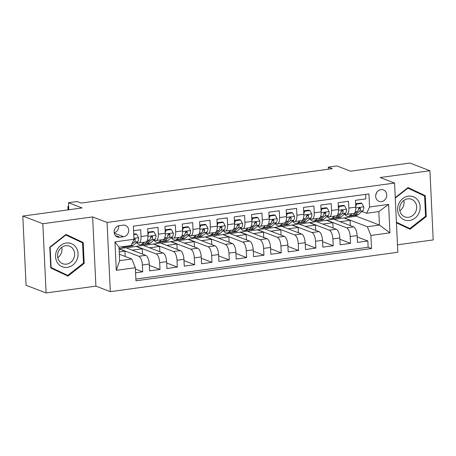 <?xml version="1.0" encoding="UTF-8"?>
<svg xmlns="http://www.w3.org/2000/svg" width="456" height="456" viewBox="0 0 456 456"><rect width="100%" height="100%" fill="white"/><g stroke="black" fill="none" stroke-linecap="round" stroke-linejoin="round"><path stroke-width="0.68" d="M380.931 189.633A6.116 5.461 110.9 0 0 375.755 195.003A6.116 5.461 110.9 0 0 379.033 201.324A6.116 5.461 110.9 0 0 381.501 201.603A6.116 5.461 110.9 0 0 386.677 196.228A6.116 5.461 110.9 0 0 383.399 189.907A6.116 5.461 110.9 0 0 380.931 189.633M397.484 244.821L433.2 239.93L429.934 170.715L409.898 163.043L350.578 171.171L336.95 165.955L328.291 167.141L328.388 169.21M110.323 291.658L397.832 252.271L394.571 183.055L107.063 222.437L110.323 291.658L95.897 286.134L92.631 216.919L42.841 223.736L46.102 292.957L95.897 286.134M46.102 292.957L26.066 285.285L22.8 216.07L82.12 207.942L68.497 202.732L68.828 209.766M42.841 223.736L22.8 216.07M365.649 194.359L365.86 198.89L355.469 200.315L355.794 207.138L348.863 208.09A7.644 3.084 82.2 0 1 346.697 214.434A7.644 3.084 82.2 0 1 346.013 214.343L344.702 213.841M348.863 208.09L348.544 201.261L338.152 202.686L338.472 209.515L331.546 210.461A7.644 3.084 82.2 0 1 329.375 216.805A7.644 3.084 82.2 0 1 328.69 216.72L327.38 216.218M331.546 210.461L331.221 203.632L320.83 205.057L321.155 211.886L314.224 212.832A7.644 3.084 82.2 0 1 312.058 219.176A7.644 3.084 82.2 0 1 311.374 219.091L310.063 218.589M314.224 212.832L313.905 206.004L303.514 207.429L303.833 214.257L296.907 215.209A7.644 3.084 82.2 0 1 294.736 221.553A7.644 3.084 82.2 0 1 294.052 221.462L292.741 220.96M296.907 215.209L296.582 208.381L286.191 209.8L286.516 216.628L279.585 217.58A7.644 3.084 82.2 0 1 277.419 223.924A7.644 3.084 82.2 0 1 276.735 223.833L275.418 223.332M279.585 217.58L279.266 210.752L268.869 212.177L269.194 219.005L262.268 219.952A7.644 3.084 82.2 0 1 260.097 226.296A7.644 3.084 82.2 0 1 259.413 226.21L258.102 225.709M262.268 219.952L261.943 213.123L251.552 214.548L251.872 221.377L244.946 222.323A7.644 3.084 82.2 0 1 242.774 228.667A7.644 3.084 82.2 0 1 242.09 228.581L240.779 228.08M244.946 222.323L244.621 215.494L234.23 216.919L234.555 223.748L227.624 224.7A7.644 3.084 82.2 0 1 225.458 231.044A7.644 3.084 82.2 0 1 224.774 230.953L223.463 230.451M227.624 224.7L227.305 217.871L216.913 219.29L217.233 226.119L210.307 227.071A7.644 3.084 82.2 0 1 208.135 233.415A7.644 3.084 82.2 0 1 207.451 233.324L206.14 232.822M210.307 227.071L209.982 220.242L199.591 221.667L199.916 228.49L192.985 229.442A7.644 3.084 82.2 0 1 190.819 235.786A7.644 3.084 82.2 0 1 190.135 235.701L188.824 235.193M192.985 229.442L192.666 222.613L182.275 224.038L182.594 230.867L175.668 231.813A7.644 3.084 82.2 0 1 173.497 238.157A7.644 3.084 82.2 0 1 172.813 238.072L171.502 237.57M175.668 231.813L175.343 224.985L164.952 226.41L165.277 233.238L158.346 234.184A7.644 3.084 82.2 0 1 156.18 240.529A7.644 3.084 82.2 0 1 155.496 240.443L154.185 239.941M158.346 234.184L158.027 227.362L147.636 228.781L147.955 235.609A7.644 3.084 82.2 0 1 145.789 241.954L138.858 242.905A7.644 3.084 82.2 0 1 138.174 242.814L136.863 242.313M135.58 272.796L142.688 271.822L135.404 269.034M119.096 248.657L125.862 247.728L145.738 255.337A7.644 3.084 82.2 0 1 149.294 264.047L149.619 270.875L160.01 269.45L149.357 265.375M126.221 247.864L143.178 245.356L163.054 252.96A7.644 3.084 -97.8 0 1 166.617 261.676L166.936 268.498L177.327 267.079L166.679 263.004M143.543 245.493L160.501 242.985L180.376 250.589A7.644 3.084 -97.8 0 1 183.933 259.299L184.258 266.127L194.649 264.702L183.996 260.627M160.86 243.122L177.817 240.608L197.699 248.218A7.644 3.084 -97.8 0 1 201.256 256.927L201.575 263.756L211.972 262.331L201.318 258.256M178.182 240.751L195.139 238.237L215.015 245.847A7.644 3.084 -97.8 0 1 218.578 254.556L218.897 261.385L229.288 259.96L218.641 255.884M195.499 238.38L212.456 235.866L232.338 243.475A7.644 3.084 -97.8 0 1 235.894 252.185L236.219 259.014L246.61 257.589L235.957 253.513M212.821 236.003L229.778 233.495L249.654 241.099A7.644 3.084 -97.8 0 1 253.217 249.808L253.536 256.637L263.927 255.217L253.279 251.136M230.137 233.632L247.095 231.124L266.977 238.727A7.644 3.084 -97.8 0 1 270.533 247.437L270.858 254.266L281.249 252.841L270.596 248.765M247.46 231.26L264.417 228.747L284.293 236.356A7.644 3.084 -97.8 0 1 287.856 245.066L288.175 251.894L298.566 250.469L287.918 246.394M264.782 228.889L281.74 226.375L301.615 233.985A7.644 3.084 -97.8 0 1 305.172 242.695L305.497 249.523L315.888 248.098L305.235 244.023M282.099 226.512L299.056 224.004L318.938 231.608A7.644 3.084 -97.8 0 1 322.495 240.323L322.814 247.146L333.211 245.727L322.557 241.651M299.421 224.141L316.378 221.633L336.254 229.237A7.644 3.084 -97.8 0 1 339.811 237.946L340.136 244.775L350.527 243.35L339.874 239.275M68.497 202.732L77.155 201.541L81.162 203.074L332.299 168.674L328.291 167.141M119.785 237.262L123.599 236.744A5.922 5.29 110.9 0 0 128.615 231.534A5.922 5.29 110.9 0 0 125.44 225.412A5.922 5.29 110.9 0 0 123.052 225.144L119.238 225.669A5.922 5.29 110.9 0 0 114.222 230.873A5.922 5.29 110.9 0 0 117.397 236.995A5.922 5.29 110.9 0 0 119.785 237.262L115.436 235.598M366.698 213.26L369.554 207.007L368.932 193.908L133.386 226.176L134.001 239.269L131.151 245.527L119.027 247.186L119.66 260.655L131.784 258.997L135.341 267.706L135.962 280.799L371.509 248.537L370.893 235.438L367.331 226.729L379.455 225.07L378.822 211.601L366.698 213.26L362.018 211.47M369.554 207.007L388.603 204.396L389.943 232.834L370.893 235.438M135.341 267.706L116.291 270.317L114.952 241.879L134.001 239.269M316.738 221.77L326.77 220.208L346.645 227.812A7.644 3.084 82.2 0 1 350.208 236.527L350.527 243.35M326.77 220.208L333.695 219.256L353.577 226.866L346.645 227.812M309.447 222.579L329.329 230.189A7.644 3.084 82.2 0 1 332.886 238.898L333.211 245.727M292.131 224.95L312.007 232.56A7.644 3.084 82.2 0 1 315.563 241.27L315.888 248.098M274.808 227.327L294.69 234.931A7.644 3.084 82.2 0 1 298.247 243.641L298.566 250.469M257.492 229.699L277.368 237.302A7.644 3.084 82.2 0 1 280.924 246.012L281.249 252.841M240.169 232.07L260.045 239.679A7.644 3.084 82.2 0 1 263.608 248.389L263.927 255.217M222.847 234.441L242.729 242.05A7.644 3.084 82.2 0 1 246.286 250.76L246.61 257.589M205.531 236.812L225.406 244.422A7.644 3.084 82.2 0 1 228.969 253.131L229.288 259.96M188.208 239.189L208.09 246.793A7.644 3.084 82.2 0 1 211.647 255.502L211.972 262.331M170.892 241.56L190.768 249.17A7.644 3.084 82.2 0 1 194.33 257.879L194.649 264.702M153.569 243.931L173.451 251.541A7.644 3.084 82.2 0 1 177.008 260.251L177.327 267.079M136.253 246.303L156.129 253.912A7.644 3.084 82.2 0 1 159.685 262.622L160.01 269.45M119.096 248.742L138.806 256.283A7.644 3.084 82.2 0 1 142.369 264.993L142.688 271.822M135.877 279.061L368.14 247.249L367.849 240.979L357.196 236.903M353.577 226.866A7.644 3.084 -97.8 0 1 357.133 235.575L357.458 242.404L367.849 240.979M133.597 230.707L140.704 229.733L141.029 236.561A7.644 3.084 82.2 0 1 138.858 242.905M119.358 254.243L131.784 258.997M92.631 216.919L107.063 222.437M429.934 170.715L380.139 177.532L394.571 183.055M334.06 219.399L356.21 216.172L379.455 225.07L389.943 232.834M356.21 216.172L356.17 215.283M344.086 217.837L367.331 226.729M125.2 256.477L124.95 251.165L119.107 248.93M119.25 251.946L124.95 251.165M142.523 254.106L142.272 248.794L136.258 246.491M132.234 250.167L142.272 248.794M149.551 247.796L159.589 246.422L153.581 244.12M159.839 251.735L159.589 246.422M156.18 240.529L163.105 239.582A7.644 3.084 -97.8 0 0 165.277 233.238M166.873 245.425L176.911 244.045L170.897 241.748M177.162 249.358L176.911 244.045M173.497 238.157L180.428 237.211A7.644 3.084 -97.8 0 0 182.594 230.867M184.19 243.048L194.233 241.674L188.22 239.371M194.478 246.987L194.233 241.674M190.819 235.786L197.744 234.84A7.644 3.084 -97.8 0 0 199.916 228.49M201.512 240.677L211.55 239.303L205.536 237M211.801 244.615L211.55 239.303M208.135 233.415L215.067 232.463A7.644 3.084 -97.8 0 0 217.233 226.119M218.834 238.306L228.872 236.932L222.859 234.629M229.123 242.244L228.872 236.932M225.458 231.044L232.383 230.092A7.644 3.084 -97.8 0 0 234.555 223.748M236.151 235.934L246.189 234.555L240.181 232.258M246.439 239.867L246.189 234.555M242.774 228.667L249.706 227.721A7.644 3.084 -97.8 0 0 251.872 221.377M253.473 233.557L263.511 232.184L257.498 229.887M263.762 237.496L263.511 232.184M260.097 226.296L267.022 225.35A7.644 3.084 -97.8 0 0 269.194 219.005M270.79 231.186L280.828 229.813L274.82 227.51M281.078 235.125L280.828 229.813M277.419 223.924L284.344 222.973A7.644 3.084 -97.8 0 0 286.516 216.628M288.112 228.815L298.15 227.441L292.136 225.139M298.401 232.754L298.15 227.441M294.736 221.553L301.667 220.601A7.644 3.084 -97.8 0 0 303.833 214.257M305.429 226.444L315.466 225.07L309.459 222.767M315.717 230.383L315.466 225.07M312.058 219.176L318.983 218.23A7.644 3.084 -97.8 0 0 321.155 211.886M322.751 224.073L332.789 222.693L326.775 220.396M333.04 228.006L332.789 222.693M329.375 216.805L336.306 215.859A7.644 3.084 -97.8 0 0 338.472 209.515M340.068 221.696L350.111 220.322L344.098 218.019M350.362 225.635L350.111 220.322M368.14 247.249L371.509 248.537M346.697 214.434L353.622 213.482A7.644 3.084 -97.8 0 0 355.794 207.138M119.027 247.186L114.952 241.879M119.66 260.655L116.291 270.317M388.603 204.396L378.822 211.601M114.199 232.782A5.922 5.29 110.9 0 0 118.617 225.788M375.795 194.775A6.116 5.461 110.9 0 0 376.616 192.62M67.967 276.108L84.189 263.397L83.209 242.552L66.006 234.418L49.784 247.129L50.764 267.974L67.967 276.108M396.446 222.824L410.035 229.254L426.257 216.537L425.277 195.692L408.069 187.558L395.255 197.602M64.843 274.632L65.151 274.392M79.857 241.617L79.84 241.264L65.761 234.606M79.84 241.264L83.209 242.552M83.454 263.112L84.189 263.397M421.925 194.758L421.908 194.404L407.829 187.752M406.912 227.772L407.214 227.533M421.908 194.404L425.277 195.692M425.522 216.258L426.257 216.537M68.702 207.127L68.257 206.956A3.819 0.752 -2.7 0 1 67.904 206.659A3.819 0.752 -2.7 0 1 68.656 206.169M124.727 246.405L124.545 246.565A14.615 5.894 82.2 0 1 123.171 247.203A14.615 5.894 82.2 0 1 121.467 246.856M133.785 234.646L136.732 234.241L138.635 237.747A5.062 2.041 82.2 0 1 137.672 241.634L133.203 245.379A14.615 5.894 82.2 0 1 131.83 246.018L128.541 246.468A14.615 5.894 -97.8 0 0 129.909 245.83L130.097 245.67M136.732 234.241L135.689 233.842L133.756 234.11M128.022 245.955L127.834 246.115A14.615 5.894 82.2 0 1 126.46 246.753L123.171 247.203M127.469 246.377A14.615 5.894 -97.8 0 0 128.541 246.468M131.693 244.336L134.383 242.085A5.062 2.041 -97.8 0 0 135.312 239.565L134.873 238.716L133.978 238.727M135.312 239.565L134.161 239.121A2.576 1.043 82.2 0 1 133.813 239.736L133.779 239.765M66.251 243.042A12.42 11.092 110.9 0 0 55.569 256.745A12.42 11.092 110.9 0 0 67.397 267.358A12.42 11.092 110.9 0 0 78.084 253.661A12.42 11.092 110.9 0 0 66.251 243.042M65.664 245.716A9.399 8.402 110.9 0 0 57.695 253.981A9.399 8.402 110.9 0 0 62.734 263.705A9.399 8.402 110.9 0 0 66.53 264.127A9.399 8.402 110.9 0 0 74.499 255.862A9.399 8.402 110.9 0 0 69.454 246.143A9.399 8.402 110.9 0 0 65.664 245.716M67.779 275.401L51.106 267.518L50.154 247.323L65.875 235.005L82.542 242.883L83.494 263.083L67.779 275.401L50.747 267.638M50.736 267.376L51.106 267.518M49.784 247.18L50.154 247.323M65.459 234.846L65.875 235.005M57.787 257.714A9.399 8.402 110.9 0 0 61.771 247.294M398.857 203.598A12.42 11.092 110.9 0 0 403.76 219.644A12.42 11.092 110.9 0 0 418.927 213.089A12.42 11.092 110.9 0 0 414.025 197.043A12.42 11.092 110.9 0 0 398.857 203.598M400.562 204.47A9.399 8.402 110.9 0 0 404.803 216.845A9.399 8.402 110.9 0 0 415.758 211.658A9.399 8.402 110.9 0 0 411.523 199.283A9.399 8.402 110.9 0 0 400.562 204.47M399.849 210.854A9.399 8.402 110.9 0 0 403.127 206.825A9.399 8.402 110.9 0 0 403.839 200.44M395.278 198.069L407.938 188.146L424.61 196.029L425.562 216.224L409.847 228.541L396.429 222.488M409.847 228.541L396.412 222.192M407.522 187.986L407.938 188.146M144.29 242.159L141.862 244.188A14.615 5.894 82.2 0 1 140.488 244.832A14.615 5.894 82.2 0 1 136.646 242.495M154.048 231.87L153.005 231.471L147.812 232.184L148.855 232.583L154.048 231.87L155.958 235.376A5.062 2.041 82.2 0 1 154.994 239.263L150.52 243.002A14.615 5.894 82.2 0 1 149.146 243.646L145.857 244.097A14.615 5.894 -97.8 0 0 147.231 243.453L151.7 239.713A5.062 2.041 -97.8 0 0 152.635 237.194L152.446 236.55L151.523 236.271L150.554 237.479A5.062 2.041 82.2 0 1 149.625 239.998L145.15 243.738A14.615 5.894 82.2 0 1 143.777 244.382L140.488 244.832M148.855 232.583L147.926 234.96M144.786 244.006A14.615 5.894 -97.8 0 0 145.857 244.097M152.635 237.194L151.477 236.749A2.576 1.043 82.2 0 1 151.13 237.365L150.508 237.884M161.606 239.788L159.184 241.817A14.615 5.894 82.2 0 1 157.81 242.455A14.615 5.894 82.2 0 1 153.968 240.124M171.37 229.499L170.327 229.1L165.129 229.813L166.172 230.212L171.37 229.499L173.274 233.005A5.062 2.041 82.2 0 1 172.311 236.892L167.842 240.631A14.615 5.894 82.2 0 1 166.469 241.27L163.18 241.72A14.615 5.894 -97.8 0 0 164.553 241.081L169.022 237.342A5.062 2.041 -97.8 0 0 169.951 234.817L169.512 233.968L168.845 233.894L167.876 235.102A5.062 2.041 82.2 0 1 166.942 237.627L162.473 241.366A14.615 5.894 82.2 0 1 161.099 242.005L157.81 242.455M166.172 230.212L165.243 232.588M162.108 241.634A14.615 5.894 -97.8 0 0 163.18 241.72M169.951 234.817L168.8 234.378A2.576 1.043 82.2 0 1 168.452 234.988L167.825 235.513M178.929 237.416L176.5 239.446A14.615 5.894 82.2 0 1 175.127 240.084A14.615 5.894 82.2 0 1 171.285 237.747M188.687 227.128L187.644 226.729L182.451 227.441L183.494 227.84L188.687 227.128L190.597 230.633A5.062 2.041 82.2 0 1 189.633 234.521L185.159 238.26A14.615 5.894 82.2 0 1 183.791 238.898L180.496 239.349A14.615 5.894 -97.8 0 0 181.87 238.71L186.339 234.971A5.062 2.041 -97.8 0 0 187.273 232.446L187.085 231.808L186.162 231.523L185.193 232.731A5.062 2.041 82.2 0 1 184.264 235.256L179.795 238.995A14.615 5.894 82.2 0 1 178.421 239.634L175.127 240.084M183.494 227.84L182.565 230.212M179.425 239.263A14.615 5.894 -97.8 0 0 180.496 239.349M187.273 232.446L186.122 232.007A2.576 1.043 82.2 0 1 185.769 232.617L185.147 233.141M196.245 235.045L193.823 237.074A14.615 5.894 82.2 0 1 192.449 237.713A14.615 5.894 82.2 0 1 188.607 235.376M206.009 224.757L204.966 224.358L199.768 225.064L200.811 225.463L206.009 224.757L207.919 228.256A5.062 2.041 82.2 0 1 206.95 232.144L202.481 235.889A14.615 5.894 82.2 0 1 201.107 236.527L197.819 236.977A14.615 5.894 -97.8 0 0 199.192 236.339L203.661 232.594A5.062 2.041 -97.8 0 0 204.596 230.075L204.402 229.431L203.484 229.151L202.515 230.36A5.062 2.041 82.2 0 1 201.58 232.879L197.112 236.624A14.615 5.894 82.2 0 1 195.738 237.262L192.449 237.713M200.811 225.463L199.882 227.84M196.747 236.886A14.615 5.894 -97.8 0 0 197.819 236.977M204.596 230.075L203.439 229.63A2.576 1.043 82.2 0 1 203.091 230.246L202.464 230.764M213.568 232.668L211.139 234.697A14.615 5.894 82.2 0 1 209.766 235.342A14.615 5.894 82.2 0 1 205.924 233.005M223.326 222.38L222.289 221.981L217.09 222.693L218.133 223.092L223.326 222.38L225.235 225.885A5.062 2.041 82.2 0 1 224.272 229.773L219.803 233.512A14.615 5.894 82.2 0 1 218.43 234.156L215.135 234.606A14.615 5.894 -97.8 0 0 216.509 233.962L220.978 230.223A5.062 2.041 -97.8 0 0 221.912 227.704L221.724 227.059L220.807 226.78L219.832 227.989A5.062 2.041 82.2 0 1 218.903 230.508L214.434 234.247A14.615 5.894 82.2 0 1 213.06 234.891L209.766 235.342M218.133 223.092L217.204 225.469M214.063 234.515A14.615 5.894 -97.8 0 0 215.135 234.606M221.912 227.704L220.761 227.259A2.576 1.043 82.2 0 1 220.408 227.875L219.786 228.393M230.89 230.297L228.462 232.326A14.615 5.894 82.2 0 1 227.088 232.965A14.615 5.894 82.2 0 1 223.246 230.633M240.648 220.009L239.605 219.61L234.412 220.322L235.45 220.721L240.648 220.009L242.558 223.514A5.062 2.041 82.2 0 1 241.589 227.401L237.12 231.141A14.615 5.894 82.2 0 1 235.746 231.779L232.457 232.229A14.615 5.894 -97.8 0 0 233.831 231.591L238.3 227.852A5.062 2.041 -97.8 0 0 239.235 225.327L239.047 224.688L238.123 224.403L237.154 225.612A5.062 2.041 82.2 0 1 236.219 228.137L231.751 231.876A14.615 5.894 82.2 0 1 230.377 232.514L227.088 232.965M235.45 220.721L234.521 223.098M231.386 232.144A14.615 5.894 -97.8 0 0 232.457 232.229M239.235 225.327L238.078 224.888A2.576 1.043 82.2 0 1 237.73 225.498L237.109 226.022M248.206 227.926L245.778 229.955A14.615 5.894 82.2 0 1 244.405 230.593A14.615 5.894 82.2 0 1 240.563 228.262M257.965 217.637L256.927 217.238L251.729 217.951L252.772 218.35L257.965 217.637L259.874 221.143A5.062 2.041 82.2 0 1 258.911 225.03L254.442 228.769A14.615 5.894 82.2 0 1 253.069 229.408L249.774 229.858A14.615 5.894 -97.8 0 0 251.148 229.22L255.622 225.481A5.062 2.041 -97.8 0 0 256.551 222.955L256.363 222.317L255.445 222.032L254.476 223.24A5.062 2.041 82.2 0 1 253.542 225.766L249.073 229.505A14.615 5.894 82.2 0 1 247.699 230.143L244.405 230.593M252.772 218.35L251.843 220.721M248.708 229.773A14.615 5.894 -97.8 0 0 249.774 229.858M256.551 222.955L255.4 222.517A2.576 1.043 82.2 0 1 255.046 223.126L254.425 223.651M265.529 225.555L263.101 227.584A14.615 5.894 82.2 0 1 261.727 228.222A14.615 5.894 82.2 0 1 257.885 225.885M275.287 215.266L274.244 214.867L269.051 215.58L270.089 215.979L275.287 215.266L277.197 218.766A5.062 2.041 82.2 0 1 276.228 222.659L271.759 226.398A14.615 5.894 82.2 0 1 270.385 227.037L267.096 227.487A14.615 5.894 -97.8 0 0 268.47 226.849L272.939 223.109A5.062 2.041 -97.8 0 0 273.874 220.584L273.685 219.94L272.762 219.661L271.793 220.869A5.062 2.041 82.2 0 1 270.858 223.394L266.389 227.134A14.615 5.894 82.2 0 1 265.016 227.772L261.727 228.222M270.089 215.979L269.165 218.35M266.025 227.396A14.615 5.894 -97.8 0 0 267.096 227.487M273.874 220.584L272.716 220.145A2.576 1.043 82.2 0 1 272.369 220.755L271.748 221.274M282.845 223.178L280.423 225.213A14.615 5.894 82.2 0 1 279.049 225.851A14.615 5.894 82.2 0 1 275.207 223.514M292.609 212.889L291.566 212.49L286.368 213.203L287.411 213.602L292.609 212.889L294.513 216.395A5.062 2.041 82.2 0 1 293.55 220.282L289.081 224.021A14.615 5.894 82.2 0 1 287.707 224.665L284.419 225.116A14.615 5.894 -97.8 0 0 285.792 224.477L290.261 220.732A5.062 2.041 -97.8 0 0 291.19 218.213L291.002 217.569L290.084 217.29L289.115 218.498A5.062 2.041 82.2 0 1 288.181 221.017L283.712 224.762A14.615 5.894 82.2 0 1 282.338 225.401L279.049 225.851M287.411 213.602L286.482 215.979M283.347 225.025A14.615 5.894 -97.8 0 0 284.419 225.116M291.19 218.213L290.039 217.768A2.576 1.043 82.2 0 1 289.691 218.384L289.064 218.903M300.168 220.807L297.739 222.836A14.615 5.894 82.2 0 1 296.366 223.48A14.615 5.894 82.2 0 1 292.524 221.143M309.926 210.518L308.883 210.119L303.69 210.832L304.733 211.231L309.926 210.518L311.836 214.024A5.062 2.041 82.2 0 1 310.872 217.911L306.398 221.65A14.615 5.894 82.2 0 1 305.024 222.289L301.735 222.745A14.615 5.894 -97.8 0 0 303.109 222.1L307.578 218.361A5.062 2.041 -97.8 0 0 308.512 215.842L308.324 215.198L307.401 214.918L306.432 216.121A5.062 2.041 82.2 0 1 305.503 218.646L301.028 222.385A14.615 5.894 82.2 0 1 299.66 223.03L296.366 223.48M304.733 211.231L303.804 213.607M300.664 222.653A14.615 5.894 -97.8 0 0 301.735 222.745M308.512 215.842L307.361 215.397A2.576 1.043 82.2 0 1 307.008 216.013L306.386 216.532M317.484 218.435L315.062 220.465A14.615 5.894 82.2 0 1 313.688 221.103A14.615 5.894 82.2 0 1 309.846 218.772M327.248 208.147L326.205 207.748L321.007 208.46L322.05 208.859L327.248 208.147L329.152 211.652A5.062 2.041 82.2 0 1 328.189 215.54L323.72 219.279A14.615 5.894 82.2 0 1 322.346 219.917L319.057 220.368A14.615 5.894 -97.8 0 0 320.431 219.729L324.9 215.99A5.062 2.041 -97.8 0 0 325.829 213.465L325.39 212.616L324.723 212.542L323.754 213.75A5.062 2.041 82.2 0 1 322.82 216.275L318.351 220.014A14.615 5.894 82.2 0 1 316.977 220.653L313.688 221.103M322.05 208.859L321.121 211.236M317.986 220.282A14.615 5.894 -97.8 0 0 319.057 220.368M325.829 213.465L324.678 213.026A2.576 1.043 82.2 0 1 324.33 213.636L323.703 214.16M334.807 216.064L332.378 218.093A14.615 5.894 82.2 0 1 331.005 218.732A14.615 5.894 82.2 0 1 327.163 216.395M344.565 205.776L343.522 205.377L338.329 206.089L339.372 206.488L344.565 205.776L346.474 209.275A5.062 2.041 82.2 0 1 345.511 213.169L341.042 216.908A14.615 5.894 82.2 0 1 339.669 217.546L336.374 217.996A14.615 5.894 -97.8 0 0 337.748 217.358L342.217 213.619A5.062 2.041 -97.8 0 0 343.151 211.094L342.963 210.455L342.046 210.17L341.071 211.379A5.062 2.041 82.2 0 1 340.142 213.904L335.673 217.643A14.615 5.894 82.2 0 1 334.299 218.281L331.005 218.732M339.372 206.488L338.443 208.859M335.302 217.911A14.615 5.894 -97.8 0 0 336.374 217.996M343.151 211.094L342 210.655A2.576 1.043 82.2 0 1 341.647 211.265L341.025 211.789M352.123 213.687L349.701 215.722A14.615 5.894 82.2 0 1 348.327 216.361A14.615 5.894 82.2 0 1 344.485 214.024M361.887 203.404L360.844 203.005L355.646 203.712L356.689 204.111L361.887 203.404L363.797 206.904A5.062 2.041 82.2 0 1 362.828 210.792L358.359 214.537A14.615 5.894 82.2 0 1 356.985 215.175L353.696 215.625A14.615 5.894 -97.8 0 0 355.07 214.987L359.539 211.242A5.062 2.041 -97.8 0 0 360.474 208.723L360.286 208.078L359.362 207.799L358.393 209.008A5.062 2.041 82.2 0 1 357.458 211.527L352.99 215.272A14.615 5.894 82.2 0 1 351.616 215.91L348.327 216.361M356.689 204.111L355.76 206.488M352.625 215.534A14.615 5.894 -97.8 0 0 353.696 215.625M360.474 208.723L359.317 208.278A2.576 1.043 82.2 0 1 358.969 208.894L358.342 209.412M336.254 229.237L329.329 230.189M318.938 231.608L312.007 232.56M301.615 233.985L294.69 234.931M284.293 236.356L277.368 237.302M266.977 238.727L260.045 239.679M249.654 241.099L242.729 242.05M232.338 243.475L225.406 244.422M215.015 245.847L208.09 246.793M197.699 248.218L190.768 249.17M180.376 250.589L173.451 251.541M163.054 252.96L156.129 253.912M145.738 255.337L138.806 256.283M149.294 264.047L142.369 264.993M357.133 235.575L350.208 236.527M339.811 237.946L332.886 238.898M322.495 240.323L315.563 241.27M305.172 242.695L298.247 243.641M287.856 245.066L280.924 246.012M270.533 247.437L263.608 248.389M253.217 249.808L246.286 250.76M235.894 252.185L228.969 253.131M218.578 254.556L211.647 255.502M201.256 256.927L194.33 257.879M183.933 259.299L177.008 260.251M166.617 261.676L159.685 262.622M147.955 235.609L141.029 236.561M114.268 233.17L123.599 236.744M68.394 209.823L68.257 206.956M138.59 237.661L133.956 238.294M127.834 246.115L124.545 246.565M133.203 245.379L129.909 245.83M137.672 241.634L134.383 242.085M155.912 235.29L147.972 236.373M145.15 243.738L141.862 244.188M150.52 243.002L147.231 243.453M149.625 239.998L147.368 240.306M154.994 239.263L151.7 239.713M173.229 232.913L165.294 234.002M162.473 241.366L159.184 241.817M167.842 240.631L164.553 241.081M166.942 237.627L164.684 237.935M172.311 236.892L169.022 237.342M190.551 230.542L182.617 231.631M179.795 238.995L176.5 239.446M185.159 238.26L181.87 238.71M184.264 235.256L182.007 235.564M189.633 234.521L186.339 234.971M207.868 228.171L199.933 229.26M197.112 236.624L193.823 237.074M202.481 235.889L199.192 236.339M201.58 232.879L199.323 233.193M206.95 232.144L203.661 232.594M225.19 225.8L217.255 226.883M214.434 234.247L211.139 234.697M219.803 233.512L216.509 233.962M218.903 230.508L216.646 230.816M224.272 229.773L220.978 230.223M242.506 223.423L234.572 224.512M231.751 231.876L228.462 232.326M237.12 231.141L233.831 231.591M236.219 228.137L233.962 228.445M241.589 227.401L238.3 227.852M259.829 221.052L251.894 222.14M249.073 229.505L245.778 229.955M254.442 228.769L251.148 229.22M253.542 225.766L251.284 226.073M258.911 225.03L255.622 225.481M277.145 218.68L269.211 219.769M266.389 227.134L263.101 227.584M271.759 226.398L268.47 226.849M270.858 223.394L268.601 223.702M276.228 222.659L272.939 223.109M294.468 216.309L286.533 217.398M283.712 224.762L280.423 225.213M289.081 224.021L285.792 224.477M288.181 221.017L285.923 221.331M293.55 220.282L290.261 220.732M311.79 213.938L303.85 215.021M301.028 222.385L297.739 222.836M306.398 221.65L303.109 222.1M305.503 218.646L303.246 218.954M310.872 217.911L307.578 218.361M329.107 211.561L321.172 212.65M318.351 220.014L315.062 220.465M323.72 219.279L320.431 219.729M322.82 216.275L320.562 216.583M328.189 215.54L324.9 215.99M346.429 209.19L338.494 210.279M335.673 217.643L332.378 218.093M341.042 216.908L337.748 217.358M340.142 213.904L337.885 214.212M345.511 213.169L342.217 213.619M363.745 206.819L355.811 207.907M352.99 215.272L349.701 215.722M358.359 214.537L355.07 214.987M357.458 211.527L355.201 211.84M362.828 210.792L359.539 211.242M68.058 209.868L67.904 206.659"/></g></svg>
